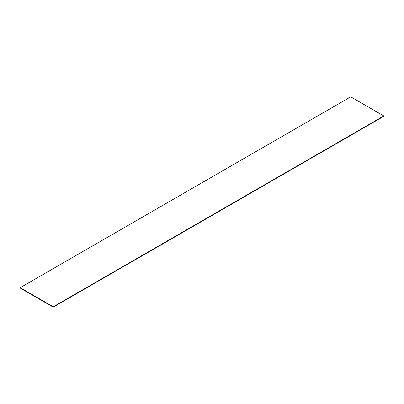 <?xml version="1.0" encoding="UTF-8"?>
<svg xmlns="http://www.w3.org/2000/svg" width="404" height="404" viewBox="0 0 404 404"><rect width="100%" height="100%" fill="white"/><g stroke="black" fill="none" stroke-linecap="round" stroke-linejoin="round"><path stroke-width="0.61" d="M20.2 288.067L20.2 287.688L53.252 306.772L53.252 307.151L20.2 288.067L20.2 287.688L350.748 96.849L20.2 287.688L53.252 306.772L383.8 115.933L383.8 116.312L53.252 307.151L53.252 306.772L383.8 115.933L350.748 96.849L383.8 115.933L383.8 116.312L53.252 307.151L20.2 288.067"/></g></svg>
